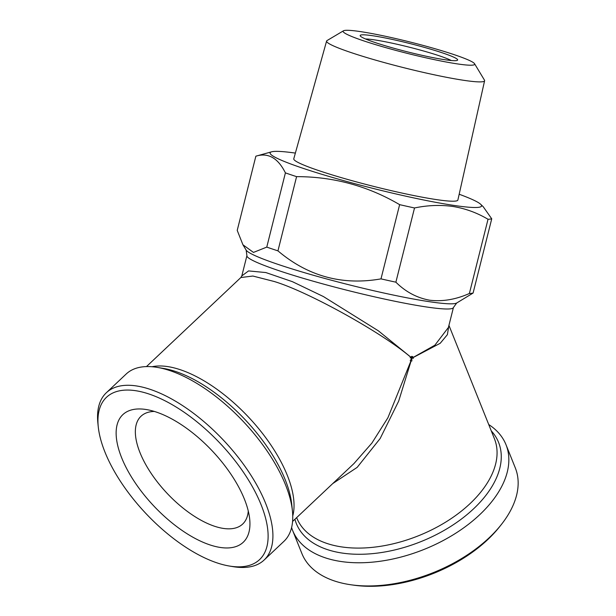 <?xml version="1.0" encoding="UTF-8"?>
<svg xmlns="http://www.w3.org/2000/svg" width="616" height="616" viewBox="0 0 616 616"><rect width="100%" height="100%" fill="white"/><g stroke="black" fill="none" stroke-linecap="round" stroke-linejoin="round"><path stroke-width="0.92" d="M343.489 30.8L327.042 40.564A81.451 7.015 14.1 0 0 326.596 41.064A81.451 7.015 14.1 0 0 375.229 60.029A81.451 7.015 14.1 0 0 462.593 80.134A81.451 7.015 14.1 0 0 484.6 80.75A81.451 7.015 14.1 0 0 484.445 80.103L474.559 63.725A67.829 5.844 14.1 0 0 431.47 47.717A67.829 5.844 14.1 0 0 361.438 31.755A67.829 5.844 14.1 0 0 343.489 30.8A67.829 5.844 14.1 0 0 381.073 46.277A67.829 5.844 14.1 0 0 456.364 63.748A67.829 5.844 14.1 0 0 474.559 63.725M326.596 41.064L293.778 158.797A84.6 7.292 14.1 0 0 344.29 178.501A84.6 7.292 14.1 0 0 435.027 199.384A84.6 7.292 14.1 0 0 457.88 200.023L484.6 80.75M451.274 60.514A46.839 4.035 14.1 0 0 375.298 39.994A46.839 4.035 14.1 0 0 365.527 38.977M444.067 59.606A50.25 4.327 14.1 0 0 457.365 60.314A50.25 4.327 14.1 0 0 429.514 48.849A50.25 4.327 14.1 0 0 373.743 35.897A50.25 4.327 14.1 0 0 360.26 35.92A50.25 4.327 14.1 0 0 392.184 47.779A50.25 4.327 14.1 0 0 444.067 59.606M156.418 412.104A87.726 40.148 -133.3 0 0 146.454 409.563A87.726 40.148 -133.3 0 0 124.116 463.44A87.726 40.148 -133.3 0 0 209.656 544.806A87.726 40.148 -133.3 0 0 249.68 518.972A87.726 40.148 -133.3 0 0 156.418 412.104M154.346 411.442A74.097 33.911 -133.3 0 0 141.002 416.247A74.097 33.911 -133.3 0 0 151.043 473.227A74.097 33.911 -133.3 0 0 214.337 526.18A74.097 33.911 -133.3 0 0 242.696 524.031A74.097 33.911 -133.3 0 0 248.271 510.987M488.734 424.547A114.976 66.636 158.1 0 1 506.013 444.737L515.315 467.929A114.976 66.636 158.1 0 1 501.278 524.616A114.976 66.636 158.1 0 1 351.228 584.815A114.976 66.636 158.1 0 1 334.249 580.896A114.976 66.636 158.1 0 1 301.894 553.553L292.592 530.368A114.976 66.636 158.1 0 1 291.599 527.581M506.013 444.737A114.976 66.636 158.1 0 1 454.369 534.087A114.976 66.636 158.1 0 1 324.948 557.703A114.976 66.636 158.1 0 1 292.592 530.368M149.18 394.071A111.573 51.066 46.7 0 1 257.973 497.543A111.573 51.066 46.7 0 1 229.56 566.066A111.573 51.066 46.7 0 1 216.894 562.839A111.573 51.066 46.7 0 1 98.275 426.919A111.573 51.066 46.7 0 1 149.18 394.071M98.275 426.919L97.89 423.261A114.976 52.622 46.7 0 1 106.337 392.746A114.976 52.622 46.7 0 1 150.35 389.412A114.976 52.622 46.7 0 1 248.556 471.579A114.976 52.622 46.7 0 1 264.141 560.006A114.976 52.622 46.7 0 1 233.187 566.666L229.56 566.066M106.337 392.746L126.165 374.035A114.976 52.622 46.7 0 1 157.126 367.375A114.976 52.622 46.7 0 1 170.178 370.701A114.976 52.622 46.7 0 1 292.415 510.78A114.976 52.622 46.7 0 1 283.976 541.295L264.141 560.006M395.88 282.182C405.598 291.838 416.816 297.836 429.537 300.185C442.457 301.778 455.74 299.545 469.384 293.493L488.026 219.273A123.493 10.641 14.1 0 0 491.737 218.819L473.096 293.039L456.71 303.003A108.955 9.386 14.1 0 1 427.874 301.47A108.955 9.386 14.1 0 1 315.377 275.829A108.955 9.386 14.1 0 1 246.154 250.111L242.943 244.791L253.469 252.421L266.767 247.101A123.493 10.641 14.1 0 0 277.947 250.866C308.115 276.353 342.465 285.685 380.996 278.871A123.493 10.641 14.1 0 0 395.88 282.182L414.522 207.969A123.493 10.641 14.1 0 1 399.638 204.651C367.821 185.97 333.472 176.638 296.589 176.646L277.947 250.866M266.767 247.101L285.408 172.88C277.97 157.95 268.122 152.383 255.863 156.187L237.222 230.399L242.943 244.791M295.372 153.091A109.017 9.394 14.1 0 0 271.633 151.805A109.017 9.394 14.1 0 0 328.074 176.161A109.017 9.394 14.1 0 0 452.113 205.143A109.017 9.394 14.1 0 0 480.711 204.32A109.017 9.394 14.1 0 0 459.182 194.24M271.633 151.805L255.863 156.187M285.408 172.88A123.493 10.641 14.1 0 0 296.589 176.646M488.026 219.273C477.077 212.79 465.419 208.531 453.068 206.491C440.494 204.728 427.643 205.22 414.522 207.969M292.585 521.459L353.969 463.548L371.902 443.073L387.911 417.74L410.949 360.922M241.826 275.914L248.548 270.917L265.843 272.557L292.392 281.666L323.454 296.573L378.416 330.861L410.826 357.165L410.148 357.804L411.765 358.05L410.225 360.776A106.46 9.171 14.1 0 0 411.865 361.022L411.765 358.05L412.643 356.495L413.051 357.511L434.865 345.206L448.417 327.45M410.757 357.234C382.428 332.879 307.938 291.56 274.159 281.481L252.868 276.037L240.848 277.539L146.469 366.589M410.826 357.165L411.704 356.348L411.765 358.05L413.359 358.296L413.051 357.511M501.278 524.616L499.561 526.78A111.573 64.657 158.1 0 1 353.961 585.2L351.228 584.815M469.384 293.493A123.493 10.641 14.1 0 0 473.096 293.039M380.996 278.871L399.638 204.651M480.711 204.32L483.19 206.691L491.737 218.819M448.818 325.833L447.385 334.665L440.217 343.281L413.082 357.588M411.111 360.907L398.683 401.108L380.172 438.5L357.18 467.367L332.725 483.591M411.704 356.348A106.46 61.7 158.1 0 1 410.148 357.804M448.348 327.727L453.422 307.523A106.46 9.171 -165.9 0 1 424.663 306.699A106.46 9.171 -165.9 0 1 310.58 280.457A106.46 9.171 -165.9 0 1 246.916 255.655L246.154 250.111M296.658 517.625L296.843 518.087A106.46 61.7 -21.9 0 0 326.796 543.397A106.46 61.7 -21.9 0 0 446.631 521.529A106.46 61.7 -21.9 0 0 494.448 438.8L448.941 325.364M491.275 430.884A108.955 63.14 158.1 0 1 458.958 520.851A108.955 63.14 158.1 0 1 327.011 549.472A108.955 63.14 158.1 0 1 294.925 519.257M292.415 510.78L291.738 504.319A108.955 49.865 -133.3 0 0 175.899 371.587A108.955 49.865 -133.3 0 0 163.533 368.43L157.126 367.375M152.006 366.743A106.46 48.726 46.7 0 1 180.55 369.8A106.46 48.726 46.7 0 1 263.325 434.503A106.46 48.726 46.7 0 1 292.754 515.923M453.422 307.523L456.71 303.003M241.834 275.86L246.916 255.655M241.842 275.853L240.841 277.554"/></g></svg>
